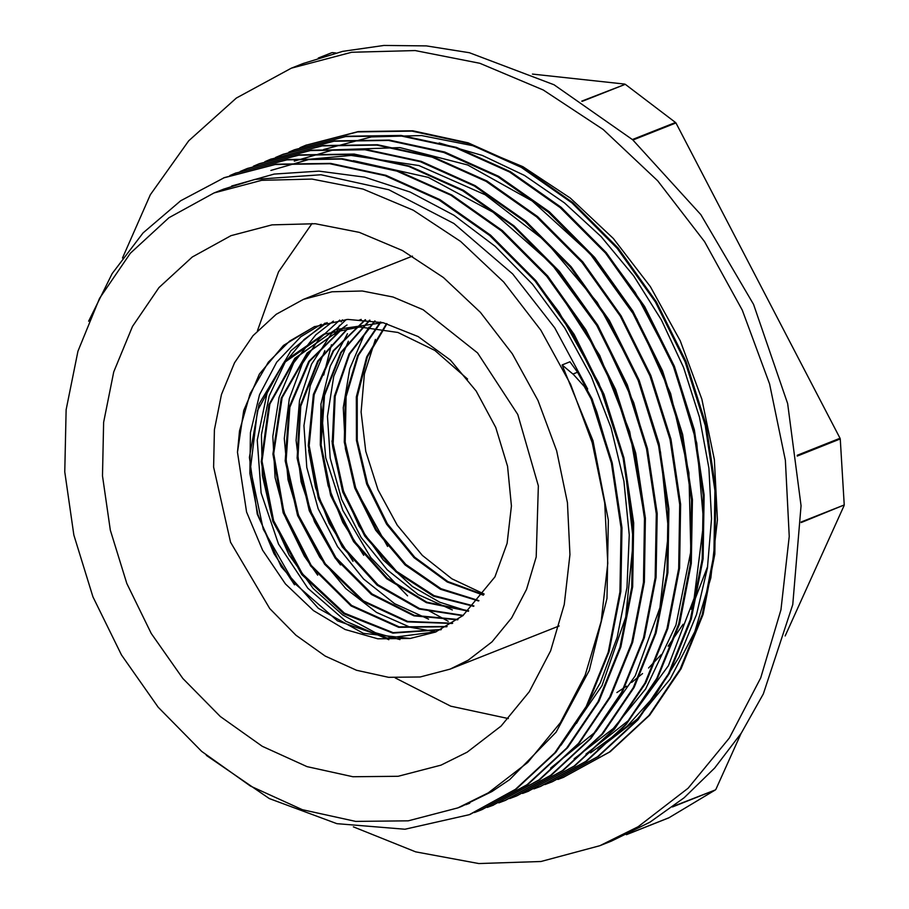 <?xml version="1.0" encoding="UTF-8"?>
<svg xmlns="http://www.w3.org/2000/svg" width="909" height="909" viewBox="0 0 909 909"><rect width="100%" height="100%" fill="white"/><g stroke="black" fill="none" stroke-linecap="round" stroke-linejoin="round"><path stroke-width="1.36" d="M237.454 452.25L246.555 511.972L262.599 550.161L285.483 583.885L313.446 610.655L345.056 629.426L377.792 638.743L410.22 638.47L435.354 632.119L462.92 615.654L494.905 576.863L507.108 543.355L511.472 506.006L507.608 466.34L495.746 427.4L476.236 391.075L450.455 360.032L418.163 336.569L383.166 322.706L347.749 319.354L314.219 326.729L283.483 345.431L259.395 374.042L243.68 410.504L237.454 452.25L239.556 430.855L250.055 393.722L268.405 362.157L289.619 341.091L314.855 326.479M386.598 323.604L366.702 356.907L356.362 396.903L356.408 440.422L366.713 483.986L386.507 524.141L414.084 557.728L447.262 582.033L483.304 595.168M380.394 322.07L357.68 355.374L345.318 396.597L344.318 442.149L354.76 488.008L375.633 530.174L405.084 564.932L440.433 589.225L478.543 600.974M374.69 320.945L349.022 353.896L334.432 396.176L332.296 443.683L342.716 491.849L364.679 536.026L395.972 571.92L433.502 596.145L473.589 606.28M369.531 320.161L340.761 352.442L323.774 395.551L320.263 444.944L330.603 495.416L353.578 541.628L386.689 578.715L426.389 602.724L468.362 611.178M365.236 319.684L333.126 350.76L313.4 394.438L308.31 445.66L318.32 498.484L342.204 546.866L377.155 585.169L419.004 609.03L462.851 615.711M348.192 327.888L317.661 361.123L299.981 406.289L297.095 458.159L309.287 510.778L335.091 558.012L371.395 594.441L413.913 615.87L457.659 619.779M361.259 319.377L358.794 320.32M341.864 328.922L308.719 361.441L289.028 407.334L285.187 460.92L297.595 515.505L324.581 564.319L362.725 601.315L407.175 621.858L452.273 623.449M447.08 626.551L399.165 626.846L351.601 605.439L311.253 565.341L283.96 512.199L273.757 453.546L282.165 397.722L308.071 352.624L347.045 324.956L307.162 353.01L281.256 398.187L272.893 454.102L283.188 512.812L310.594 565.966L351.067 606.008L398.71 627.278L446.66 626.79M382.871 322.638L335.307 329.637L294.857 358.305L268.916 404.596L261.224 461.738L272.814 521.323L301.845 574.602L343.92 613.757L392.768 633.062L441.035 629.653M467.533 379.087L434.832 350.385L397.915 332.501L359.794 327.001L323.559 334.273L284.847 361.021L259.031 403.937L249.407 457.318L257.19 514.119L281.267 566.796L318.332 608.371L363.339 633.357L410.22 638.47M294.493 584.782L273.995 553.581L257.929 514.562L249.861 473.407L250.418 432.65L259.508 394.79L276.677 362.202L300.799 336.83L321.207 324.24M399.903 639.629L375.485 632.8L342.636 614.893L313.207 588.418L289.085 554.899L271.746 516.494L262.36 475.509L261.462 434.513L269.212 396.029L285.085 362.396L304.015 339.546L327.172 322.536M317.741 575.181L304.322 556.126L285.824 518.335L275.041 477.611L272.78 436.445L279.097 397.369L293.732 362.827L315.718 334.887L333.41 321.138M436.059 631.835L410.095 627.255L376.565 612.427L345.806 588.612L319.775 557.172L300.061 520.118L288.005 479.702L284.278 438.433L289.244 398.858L302.527 363.384L318.968 339.193L339.716 320.116M340.534 565L335.353 558.103L314.548 521.8L301.14 481.77L296.061 440.467L299.572 400.426L311.582 364.157L331.274 333.842L346.215 319.457M353.067 561.308L329.194 523.402L315.548 487.519L308.571 450.057M363.725 555.308L342.818 522.448L328.115 485.792L320.263 444.626L320.957 403.891L330.24 366.168L347.488 333.705M468.226 611.303L439.729 602.235L412.447 586.51L383.132 559.83L359.1 526.231L341.954 487.724L332.694 446.728L332.069 440.91M387.529 546.377L355.964 489.587L345.397 448.83L343.261 407.664L349.795 368.679L364.543 334.217L369.031 327.172M387.064 323.729L367.372 357.032L357.18 396.926L357.294 440.286L367.588 483.69L387.302 523.698L414.743 557.183L447.762 581.499L483.656 594.713M380.848 322.172L358.328 355.464L346.124 396.619L345.204 442.024L355.635 487.724L376.44 529.731L405.744 564.421L440.956 588.702L478.907 600.565M375.065 321.002L349.647 354.021L335.228 396.21L333.16 443.592L343.613 491.576L365.475 535.594L396.642 571.42L434.002 595.622L473.941 605.928M369.918 320.207L341.364 352.522L324.547 395.574L321.161 444.842L331.478 495.144L354.374 541.219L387.37 578.192L426.9 602.258L468.749 610.848M365.486 319.707L333.637 350.931L314.162 394.586L309.174 445.66L319.229 498.325L343.079 546.514L377.883 584.737L419.583 608.598L463.295 615.37M348.658 327.831L318.332 361.123L300.777 406.221L297.959 457.977L310.174 510.438L335.876 557.558L372.031 593.952L414.424 615.404L458.056 619.484M342.329 328.831L309.378 361.396L289.835 407.243L286.074 460.693L298.447 515.13L325.331 563.853L363.35 600.792L407.652 621.415L452.659 623.21M335.307 329.626L295.777 357.907L269.825 404.096L262.065 461.136L273.552 520.652L302.447 573.92L344.386 613.155L393.12 632.63L441.376 629.494M325.922 333.376L283.438 363.214L257.497 410.595L250.464 468.896L263.28 529.288L293.88 582.612L337.489 620.824L387.382 638.129L436.24 631.755M633.005 139.997L675.932 122.965L675.489 122.431L632.448 139.509M675.932 122.965L840.075 438.297L797.136 455.329M582.226 101.353L625.256 84.287L581.771 101.069M625.256 84.287L675.489 122.431M319.854 57.54L331.808 52.688L318.48 57.983M332.239 52.631L335.739 53.006M532.447 74.14L624.676 84.048M668.876 817.793L626.54 834.587M672.478 806.953L715.428 789.91L673.296 806.328M715.428 789.91L669.138 817.691M801.17 522.584L844.211 504.904L801.181 521.982M844.097 505.552L785.206 635.914M741.221 733.245L715.815 789.466M797.238 456.045L840.268 438.979L840.075 438.297M840.268 438.979L844.211 504.904M461.92 806.306L491.985 791.455L509.676 779.558L556.092 732.143L589.282 670.535L607.019 598.361L608.371 520.175L593.032 440.74L562.103 364.907L573.42 374.531L584.271 386.484L591.373 399.483L592.214 399.153L612.257 462.772L621.949 527.743L620.824 591.566L609.075 651.833L587.078 706.145L555.717 752.459L516.255 789.023L470.123 814.305M88.684 321.172L112.159 273.552L143.099 232.988L180.641 200.821L224.364 177.619L276.052 164.154L330.626 163.438L385.973 175.357L439.967 199.616L490.599 235.17L535.89 280.642L574.102 334.376L603.871 394.176L623.938 457.829L633.641 522.857L632.619 586.737L620.836 647.015L598.883 701.418L567.511 747.755L527.993 784.319L481.884 809.703M235.556 173.199L287.812 159.495L342.363 158.745L397.71 170.744L451.728 194.924L502.325 230.522L547.638 276.006L585.873 329.694L615.586 389.541L635.721 453.171L645.379 518.175L644.345 582.078L632.607 642.356L610.598 696.726L579.283 743.119L539.753 779.638L492.939 805.283M247.271 168.506L299.561 154.871L354.124 154.076L409.448 166.063L463.465 190.311L514.096 225.83L559.365 271.359L597.622 325.047L627.346 384.871L647.424 448.523L657.162 513.54L656.071 577.408L644.345 637.72L622.37 692.079L590.986 738.438L551.502 775.036L505.359 800.34M259.599 163.654L311.276 150.167L365.85 149.462L421.197 161.382L475.191 185.641L525.822 221.194L571.125 266.667L609.337 320.4L639.107 380.212L659.173 443.853L668.876 508.881L667.854 572.761L656.059 633.039L634.107 687.443L602.747 733.779L563.228 770.332L517.119 795.727M270.757 159.245L323.047 145.531L377.599 144.77L432.945 156.78L486.963 180.959L537.56 216.535L582.862 262.042L621.108 315.718L650.81 375.565L670.944 439.195L680.614 504.211L679.568 568.102L667.842 628.392L645.833 682.75L614.507 729.143L574.988 765.673L528.186 791.296M283.063 154.303L334.785 140.895L389.347 140.111L444.683 152.087L498.7 176.346L549.331 211.854L594.588 257.383L632.857 311.083L662.581 370.895L682.648 434.547L692.397 499.564L691.306 563.432L679.568 623.744L657.593 678.114L626.21 724.45L586.737 761.06L540.582 786.365M294.823 149.678L346.511 136.191L401.085 135.486L456.432 147.417L510.426 171.665L561.046 207.229L606.36 252.691L644.561 306.424L674.33 366.236L694.408 429.877L704.1 494.905L703.089 558.785L691.294 619.063L669.342 673.455L637.982 719.803L598.452 756.356L552.354 781.751L544.968 784.558M305.947 145.27L358.282 131.555L412.822 130.782L468.169 142.804L522.198 166.983L572.784 202.559L618.086 248.066L656.343 301.743L686.034 361.589L706.179 425.23L715.849 490.235L714.792 554.126L703.077 614.416L681.057 668.763L649.73 715.167L610.223 751.698L563.432 777.309M591.35 399.494L611.393 463.124L621.086 528.084L619.961 591.907L608.212 652.173L586.225 706.486L554.854 752.8L515.392 789.364L469.26 814.646L404.925 829.19L336.921 823.668L269.348 798.613L206.343 755.334M223.5 177.959L275.188 164.495L329.762 163.779L385.109 175.698L439.104 199.957L489.735 235.511L535.026 280.983L573.249 334.717L603.008 394.529L623.074 458.17L632.789 523.198L631.755 587.078L619.972 647.356L598.02 701.759L566.659 748.096L527.129 784.66L481.02 810.044L474.487 812.498M229.829 175.562L235.249 173.324L286.949 159.836L341.5 159.086L396.858 171.085L450.875 195.265L501.461 230.863L546.775 276.347L585.01 330.035L614.723 389.881L634.857 453.511L644.515 518.528L643.481 582.419L631.755 642.708L609.734 697.067L578.419 743.46L538.889 779.979L492.758 805.351L487.258 807.453M240.26 171.415L246.975 168.62L298.697 155.212L353.26 154.416L408.596 166.404L462.613 190.651L513.233 226.171L558.501 271.711L596.759 325.388L626.483 385.211L646.56 448.876L656.298 513.88L655.207 577.749L643.481 638.061L621.506 692.419L590.123 738.778L550.649 775.377L504.495 800.681L498.791 802.84M253.429 166.188L258.735 163.995L310.412 150.519L364.986 149.803L420.344 161.722L474.339 185.981L524.959 221.535L570.261 267.007L608.473 320.741L638.243 380.553L658.309 444.194L668.013 509.222L666.99 573.102L655.207 633.38L633.255 687.783L601.894 734.12L562.364 770.673L516.255 796.068L509.722 798.534M264.905 161.643L270.484 159.348L322.184 145.872L376.735 145.11L432.082 157.121L486.099 181.3L536.696 216.887L581.999 262.383L620.245 316.059L649.946 375.906L670.081 439.536L679.75 504.552L678.705 568.443L666.979 628.733L644.97 683.091L613.643 729.484L574.124 766.014L527.981 791.375L522.584 793.443M275.518 157.427L282.21 154.644L333.921 141.236L388.484 140.452L443.819 152.428L497.837 176.687L548.468 212.195L593.725 257.724L631.994 311.423L661.718 371.236L681.795 434.9L691.533 499.905L690.442 563.773L678.705 624.085L656.741 678.455L625.358 724.791L585.873 761.401L539.73 786.705L533.924 788.898M288.789 152.155L293.959 150.019L345.647 136.532L400.221 135.827L455.568 147.758L509.563 172.006L560.194 207.57L605.496 253.032L643.708 306.765L673.467 366.577L693.544 430.218L703.236 495.246L702.225 559.126L690.431 619.404L668.479 673.808L637.118 720.144L597.588 756.697L551.49 782.092M299.97 147.735L305.708 145.372L357.419 131.896L411.97 131.123L467.317 143.145L521.334 167.324L571.931 202.9L617.234 248.407L655.48 302.083L685.181 361.93L705.316 425.571L714.985 490.576L713.94 554.467L702.214 614.757L680.193 669.115L648.878 715.508L609.36 752.038L563.216 777.4L557.899 779.422M469.748 803.204L465.919 804.681M231.704 185.97L274.188 174.051L318.934 171.131L364.668 177.141L410.107 191.981L453.989 215.297L495.144 246.305L532.39 284.199L564.671 327.956L591.168 376.292L611.098 427.844L623.869 481.236L629.255 534.912L627.028 587.384L617.222 637.175L600.235 682.932L576.476 723.325M439.127 142.895L482.372 155.394L524.47 175.494L564.353 202.809L601.065 236.59L633.721 275.938L661.411 319.934L683.511 367.463L699.51 417.276L708.929 468.146L711.554 518.812L707.407 568L696.521 614.427L679.171 656.946L655.866 694.521L627.165 726.166L590.532 752.936M592.236 399.142L577.556 372.236L569.932 361.805L562.103 364.907M585.919 754.152L628.346 720.598L668.422 665.627L694.135 598.236L703.714 522.47L696.714 443.035L673.376 364.804L635.255 292.55L613.064 262.315M574.181 758.833L613.28 728.507L645.629 688.999L675.989 625.04L690.783 551.433L688.92 472.623L670.637 393.472L636.868 318.889L589.816 253.361L532.197 201.048L467.624 165.006L399.949 147.644L333.33 149.826L294.334 161.132M550.684 768.128L596.009 731.575L635.243 675.705L659.991 607.678L668.535 531.538L660.502 452.034L636.175 374.042L597.19 302.311L545.764 241.351L485.122 194.765L418.89 165.586L351.135 155.428L310.014 159.155L270.859 170.46M655.537 504.165L647.947 453.023L633.732 402.607L599.065 328.456L551.263 263.644L493.098 212.263L428.207 177.335L353.431 160.609M644.356 516.13L629.698 431.661L599.713 355.464L555.751 287.392M561.001 745.3L601.997 685.75L625.778 617.075L633.289 540.594L624.21 461.033L598.917 383.303L559.08 312.117L541.696 289.13M620.313 518.278L612.189 464.579L596.77 411.754L591.964 399.244M587.691 389.063L554.74 327.808L512.665 273.973L453.977 223.546L388.791 189.731L321.025 174.789L254.815 179.448L223.875 189.072L214.047 192.969L168.972 217.683L130.317 253.27L99.57 298.345L77.901 351.192L66.164 409.777L64.789 471.851L73.834 535.015L92.957 596.849L121.42 654.98L158.132 707.168L201.684 751.413L250.384 786.024L302.39 809.646L355.68 821.395L408.209 820.804L457.966 807.896L488.269 792.921L527.743 762.446L560.444 722.712L585.214 675.114L601.179 621.347L607.769 563.307L604.758 503.052L592.248 442.694L570.67 384.382L540.81 330.172L503.711 281.972L460.681 241.499L413.243 210.184L363.077 189.117L311.957 179.062L261.69 180.357L214.047 192.969M348.431 341.25L333.671 376.451L327.501 416.277L330.228 458.159L341.704 499.45L361.1 537.503L387.211 569.875L418.276 594.554L452.307 609.894M324.865 350.669L310.174 385.859L303.992 425.628L306.753 467.453L318.173 508.699L337.557 546.695L363.589 579.078L394.608 603.735L428.571 619.165M325.138 323.07L290.937 350.794L267.519 391.188L257.247 440.24L261.065 492.939L278.518 544.014L307.833 588.282L345.909 621.29L388.859 639.743M375.428 339.387L364.395 373.94L361.1 411.982L365.713 451.341L377.996 489.792L397.233 525.129L422.344 555.365L451.887 578.76L484.19 593.997M353.362 826.826L415.583 851.869L478.827 863.55L540.935 861.482L599.826 845.734L611.575 841.075L649.878 822.134L684.091 797.761L714.724 767.946L741.289 733.131L763.378 693.885L792.762 604.633L801.045 505.79L787.705 403.585L753.572 304.435L700.794 214.604L632.698 139.725L554.058 84.776L469.396 52.677L426.446 45.893L383.984 45.45L342.67 51.358L303.14 63.528L291.391 68.186L236.329 98.058L188.742 140.747L150.326 194.742L122.454 258.088M467.101 752.254L501.086 726.018L529.243 691.806L550.57 650.833L564.319 604.542L569.988 554.57L567.398 502.688L556.626 450.716L538.048 400.517L512.335 353.84L480.395 312.344L443.353 277.495L402.505 250.532L359.316 232.397L315.298 223.739L272.018 224.853L231 235.715L192.197 256.997L158.916 287.63L132.441 326.445L113.784 371.94L103.671 422.378L102.49 475.816L110.284 530.208L126.749 583.442L151.258 633.493L182.857 678.432L220.353 716.531L262.292 746.312L307.06 766.662L352.942 776.775L398.176 776.263L441.013 765.162L467.101 752.254M616.836 692.567L626.551 686.181M631.607 682.489L642.595 673.512M648.571 668.013L661.32 654.548M668.126 646.219L683.057 624.233M691.204 609.235L707.645 566.455M311.992 223.478L278.529 271.939L257.52 330.671M395.222 677.841L450.784 706.202L508.37 718.542M412.425 256.145L303.379 299.391L276.268 314.253L253.02 335.648L234.533 362.759L221.501 394.54L214.444 429.775L213.615 467.09L230.556 542.264L269.757 608.61L295.936 635.221L325.229 656.025L356.498 670.228L388.541 677.296L420.14 676.944L450.057 669.183L468.283 660.173L492.019 641.845L511.687 617.95L526.584 589.327L536.185 557.001L538.333 485.861L517.835 414.493L477.566 352.919L423.162 309.742L392.995 297.073L362.259 291.028L332.024 291.812L303.379 299.391M342.318 319.809L341.227 321.866M339.489 325.308L334.637 336.205M331.421 344.795L323.752 375.099M320.922 404.107L325.729 457.863L342.784 510.369L370.77 557.558L407.527 595.804M426.776 609.632L448.251 621.256M450.057 669.183L559.115 625.915M599.826 845.734L638.129 826.792L688.056 788.251L729.404 738.006L760.731 677.83L780.911 609.848L789.239 536.458L785.433 460.261L769.605 383.95L742.335 310.208L704.577 241.669L657.661 180.732L603.258 129.555L543.275 89.946L479.85 63.312L415.208 50.597L351.635 52.233L291.391 68.186M597.872 749.448L637.345 718.962L670.047 679.228L694.828 631.641L710.781 577.874L717.371 519.834L714.36 459.568L701.85 399.21L680.284 340.898L650.412 286.687L613.314 238.499L570.284 198.026L522.857 166.699L472.691 145.645L421.56 135.577L371.292 136.884L323.649 149.496M577.556 372.236L572.886 374.088M324.422 333.944L323.57 334.285M318.309 58.04L331.808 52.688M626.369 834.667L669.013 817.748M469.271 814.68L470.135 814.339M492.758 805.363L493.621 805.022M504.506 800.704L505.37 800.363M527.993 791.387L528.856 791.046M539.73 786.728L540.594 786.387M563.216 777.411L564.08 777.07M235.238 173.301L236.101 172.96M258.735 163.984L259.588 163.643M270.473 159.325L271.337 158.984M282.222 154.666L283.074 154.325M293.959 150.008L294.823 149.667M305.708 145.349L306.56 145.008M461.931 806.328L457.966 807.896"/></g></svg>
